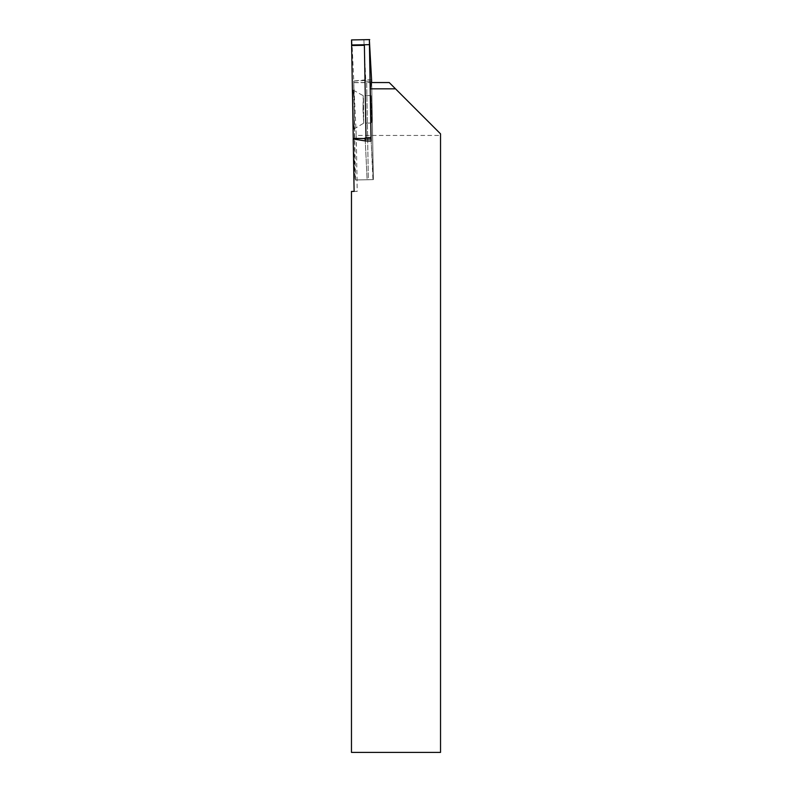 <?xml version="1.0" encoding="UTF-8"?>
<svg xmlns="http://www.w3.org/2000/svg" width="792" height="792" viewBox="0 0 792 792"><rect width="100%" height="100%" fill="white"/><g stroke="black" fill="none" stroke-linecap="round" stroke-linejoin="round"><path stroke-width="0.59" stroke-dasharray="3.96 2.97" d="M353.202 139.006L355.113 179.962L373.369 179.635L371.151 141.085L372.953 179.645L367.102 179.754L365.29 140.936L367.102 179.754L355.172 179.962L373.369 179.635L371.676 82.606L353.747 82.675L355.113 179.962M356.252 135.442L357.222 191.337L351.47 191.436L351.47 752.4L440.53 752.4L440.53 135.442L356.252 135.442L353.747 82.675M354.113 191.397L357.222 191.337M371.676 82.546L353.776 82.546M389.218 82.546L440.53 133.858L440.53 135.442M366.666 82.576L368.359 179.725L355.44 179.952M371.676 82.606L373.369 179.635L368.359 179.725L366.637 81.299L371.656 81.21M370.844 109.306L371.082 95.555L371.834 119.008L371.557 123.037L371.151 119.018L370.844 109.306L371.557 123.037L371.834 119.008L371.082 95.555L370.844 109.306M362.993 109.435L363.716 123.176L363.469 97.129L362.993 109.435L363.241 95.693L363.726 123.166L362.993 109.435M353.43 92.12C354.192 100.02 354.479 129.69 353.786 129.145C352.915 130.591 352.183 88.654 353.103 90.06L353.43 92.12M371.606 79.764L365.755 79.863L363.875 39.699M365.755 79.863L353.776 80.992L351.856 39.917M354.173 109.593A19.513 0.683 -91 0 1 353.846 129.106A19.513 0.683 -91 0 1 352.816 109.613A19.513 0.683 -91 0 1 353.163 90.1A19.513 0.683 -91 0 1 354.173 109.593M355.509 179.942L353.776 80.992M353.262 139.016L355.172 179.962M364.627 80.457L366.637 81.299M353.846 129.106L363.726 123.166L371.557 123.037L363.716 123.176L353.786 129.145M353.776 81.051L364.855 80.507M353.163 90.1L363.241 95.693L371.082 95.555L363.231 95.684L353.103 90.06"/><path stroke-width="1.19" d="M365.201 139.135L364.033 138.58L366.003 137.679L371.012 137.59L369.359 39.61L371.656 81.21L370.24 88.823L395.495 88.823L440.53 133.858L440.53 752.4L351.47 752.4L351.47 191.436L354.113 191.397L353.202 139.006L365.29 140.936L371.151 141.085L371.052 139.036L365.201 139.135L365.29 140.936M395.495 88.823L389.218 82.546L371.676 82.546M370.24 88.823L371.151 141.085M369.725 39.6L351.529 39.927L353.262 139.016M369.359 39.61L351.529 39.927L351.618 44.976L369.448 44.659L369.359 39.61L351.529 39.927M371.012 137.59L371.052 139.036M364.389 45.312L351.608 45.53L364.389 45.312L366.003 137.679M364.033 138.58L353.232 138.422M353.232 138.372L364.251 138.531M351.618 44.976L369.448 44.659"/></g></svg>

